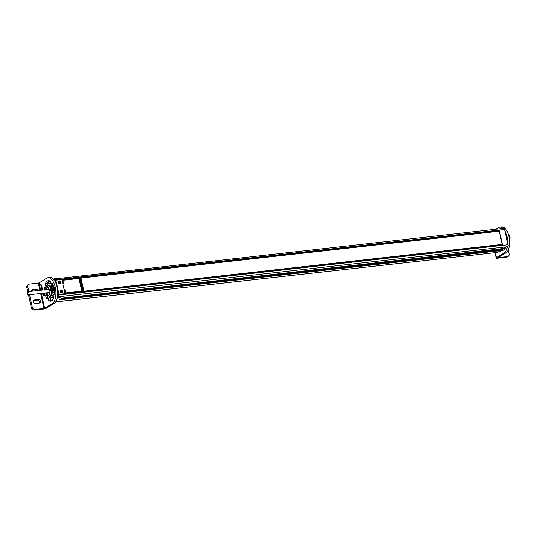 <?xml version="1.0" encoding="UTF-8"?>
<svg xmlns="http://www.w3.org/2000/svg" width="537" height="537" viewBox="0 0 537 537"><rect width="100%" height="100%" fill="white"/><g stroke="black" fill="none" stroke-linecap="round" stroke-linejoin="round"><path stroke-width="0.81" d="M56.023 280.918L58.842 293.611A0.792 0.685 58.3 0 0 59.701 294.296L64.339 293.779A0.792 0.685 58.3 0 0 64.863 292.933L62.05 280.24A0.792 0.685 58.3 0 0 61.184 279.555L56.553 280.079A0.792 0.685 58.3 0 0 56.023 280.918L58.654 293.726A0.792 0.685 -121.7 0 0 59.52 294.41L64.151 293.893A0.792 0.685 -121.7 0 0 64.487 293.739M64.574 289.839L64.185 289.879L64.722 290.027L65.487 293.484L502.451 244.583L499.41 230.876L62.446 279.77L63.212 283.221L62.795 283.623M55.841 281.032A0.792 0.685 -121.7 0 1 56.217 280.227M499.611 249.195L501.263 249.631L501.31 250.571L59.479 299.794L62.084 298.183L504.961 248.329M55.096 281.495L54.747 279.911A1.322 0.631 -96.4 0 0 53.888 278.998L53.875 279.059M57.607 295.9L58.016 297.008M57.6 296.001L58.117 297.001A1.591 0.759 -96.4 0 0 58.473 295.048L507.948 244.751A1.591 0.759 83.6 0 1 507.593 246.705L60.929 296.491L61.339 296.652L59.526 297.767L57.311 297.699M59.285 297.156L59.922 297.115M50.062 296.417A5.565 2.651 -96.4 0 0 50.109 296.417A5.565 2.651 -96.4 0 0 50.666 296.216A5.565 2.651 83.6 0 0 52.136 290.772M48.82 285.355A5.565 2.651 83.6 0 1 48.867 285.348A5.565 2.651 83.6 0 1 50.975 286.872M48.437 289.376A1.826 0.873 83.6 0 1 48.632 289.181A1.826 0.873 83.6 0 1 49.323 289.356A1.826 0.873 83.6 0 1 49.666 292.41A1.826 0.873 83.6 0 1 49.411 292.685A1.826 0.873 83.6 0 1 48.8 292.584M48.256 287.483L48.484 288.825L48.256 287.483M50.391 289.537L50.377 290.832L50.626 290.383M49.498 293.068L49.719 294.41L49.498 293.068M49.719 292.303A1.618 0.772 83.6 0 1 49.552 292.464A1.618 0.772 83.6 0 1 49.391 292.517L28.354 294.873A1.618 0.772 83.6 0 1 27.468 293.705A1.618 0.772 83.6 0 1 27.991 291.658A1.618 0.772 83.6 0 1 28.877 292.833A1.618 0.772 83.6 0 1 28.354 294.873M48.867 289.362A1.618 0.772 83.6 0 1 49.028 289.309A1.618 0.772 83.6 0 1 49.397 289.443M55.673 301.841L497.168 252.437L498.135 251.672M505.76 247.228L505.76 247.832L504.371 247.987L506.183 246.872L507.653 246.684L506.243 246.664M504.371 247.987L504.666 247.638L504.371 247.987M505.048 247.597L505.76 247.832L504.894 248.389L505.847 247.805L505.894 247.215M501.31 250.571L501.256 248.953M498.074 251.88L499.464 251.725L501.424 250.537L499.551 251.699L497.316 252.35M61.742 298.391L496.215 249.772L496.443 250.893M499.678 249.551L496.255 249.779L499.685 249.544M60.285 283.603A1.51 1.296 -121.7 0 1 58.634 281.073A1.51 1.296 -121.7 0 1 58.694 281.039M62.312 292.746A1.51 1.296 -121.7 0 1 60.661 290.208A1.51 1.296 -121.7 0 1 60.721 290.175M59.56 280.992A1.175 1.007 58.3 0 0 60.063 283.247A1.175 1.007 -121.7 0 0 59.56 280.992M59.285 281.878L59.412 282.462L60.339 282.361L60.211 281.777L59.285 281.878M60.211 281.777L59.526 281.67M60.339 282.361L60.023 281.891M59.573 282.032L59.782 282.368M61.587 290.134A1.175 1.007 58.3 0 0 62.091 292.39A1.175 1.007 -121.7 0 0 61.587 290.134M61.312 291.02L61.44 291.604L62.366 291.504L62.238 290.913L61.312 291.02M62.238 290.913L61.554 290.806M62.366 291.504L62.044 291.034M61.601 291.175L61.809 291.51M499.41 230.876L62.514 280.059M502.196 244.402L499.276 231.212M65.46 293.377L502.451 244.583M81.765 284.127L81.221 282.912L81.846 282.845L82.141 284.187L81.356 284.174M81.288 281.992L80.832 279.945L79.301 279.73L79.033 278.535L79.55 278.381L79.785 279.435L79.301 279.73M81.846 291.222L83.839 290.987L81.846 291.222L81.584 290.02L82.08 289.517M82.933 289.416L82.168 287.181L82.792 287.107L83.316 289.483L81.584 290.02M82.235 286.261L82.007 285.241L81.47 285.275L82.315 284.979L82.617 286.322L81.993 286.389L82.168 287.181M82.356 288.221L81.208 288.356L82.356 288.221L82.174 287.396M81.933 286.295L81.705 285.268M81.208 288.356L81.322 288.866M82.624 289.456L82.47 288.738L81.369 288.839L81.255 288.322M82.067 289.524L81.463 289.524L82.383 289.396L82.235 288.738M64.125 289.611L64.849 290.054L65.4 292.544A0.524 0.45 58.3 0 0 65.97 292.994L81.147 291.302A0.524 0.45 58.3 0 0 81.402 291.168M63.01 283.919L63.359 283.355L62.809 280.864A0.524 0.45 -121.7 0 1 63.104 280.321M80.49 279.958L79.161 279.972M79.664 281.401L79.55 280.891L80.704 280.757L80.557 280.106M81.456 284.16L81.228 283.133M80.986 282.026L80.819 281.274L79.718 281.375L79.55 280.891M82.651 287.282L83.121 289.396L82.168 289.51M81.946 287.402L81.792 286.308L82.02 287.355L82.644 287.288M81.47 285.275L81.235 284.227L81.691 285.046M81.698 283.019L81.074 283.086L80.845 282.046L81 283.14M79.724 280.072L80.832 279.945M81.006 279.851L81.476 281.972L80.879 282.039M81.02 278.294L83.819 290.913M83.839 290.987L80.859 278.24L79.55 278.381M83.121 289.396L82.121 289.51M82.174 285.154L81.55 285.221L81.315 284.18L82.141 284.187L81.705 283.012M81.476 281.972L80.859 282.039M81.161 285.456L80.872 284.154L80.396 284.442L81.201 284.086L81.027 283.281L80.107 283.12L79.926 282.308M82.121 288.221L81.342 286.288L80.825 286.604M81.027 283.281L80.396 282.019L79.879 282.341M80.584 281.274L80.731 281.952L80.06 282.053M81.973 287.55L81.053 287.389L80.872 286.577M81.161 285.476L81.678 286.221L81 286.322M81.496 285.416L80.577 285.254L80.396 284.442M64.104 289.517L65.037 289.94L65.595 292.43A0.524 0.45 58.3 0 0 66.158 292.88L81.335 291.182A0.524 0.45 58.3 0 0 81.678 290.631L79.093 278.951A0.524 0.45 -121.7 0 0 78.523 278.502L63.346 280.2A0.524 0.45 -121.7 0 0 63.191 280.254L62.997 280.361M62.849 283.838L63.554 283.234L63.198 283.805M63.359 283.355L63.004 280.75A0.524 0.45 -121.7 0 1 63.191 280.254M79.604 280.858L80.704 280.757M27.776 286.886L26.85 287.463A2.651 2.276 -121.7 0 1 27.776 284.946L28.703 284.375A2.651 2.276 58.3 0 0 27.776 286.886L28.817 291.571M26.85 287.463L27.796 291.739M28.488 294.86L31.354 307.775A2.651 2.276 -121.7 0 0 34.234 310.05L43.034 309.07A2.651 0.51 -12.5 0 0 46.511 308.09L54.156 303.371A13.25 6.303 -96.4 0 0 57.13 287.1A13.25 6.303 -96.4 0 0 49.867 277.501L48.015 277.71A13.25 6.303 -96.4 0 0 46.672 278.186L39.026 282.912L29.528 284.086A2.651 2.276 58.3 0 0 28.703 284.375M33.71 300.485A1.853 1.591 -121.7 0 1 33.771 300.478L34.697 299.901L38.402 299.492A1.853 1.591 -121.7 0 1 39.194 303.043L35.489 303.459A1.853 1.591 -121.7 0 1 34.697 299.901M39.255 303.036A1.853 1.591 -121.7 0 0 37.476 300.062L33.771 300.478M31.461 290.329A1.853 1.591 -121.7 0 1 31.522 290.322L32.448 289.745A1.853 1.591 -121.7 0 0 31.173 291.302M36.852 290.671A1.853 1.591 -121.7 0 0 35.227 289.906L31.522 290.322M35.227 289.906L36.154 289.336A1.853 1.591 -121.7 0 1 38.04 290.537M36.154 289.336L32.448 289.745M48.015 277.71A13.25 6.303 -96.4 0 1 55.277 287.302A13.25 6.303 -96.4 0 1 52.304 303.58L44.658 308.298L35.16 309.48L34.234 310.05M29.515 294.746L32.28 307.198A2.651 2.276 58.3 0 0 35.16 309.48M52.391 295.887A1.537 0.732 -96.4 0 1 52.834 295.431A1.537 0.732 -96.4 0 1 53.619 296.323A1.537 0.732 -96.4 0 1 53.626 298.028A10.284 4.893 -96.4 0 1 50.632 301.103A10.284 4.893 -96.4 0 1 49.129 300.801A1.537 0.732 -96.4 0 1 48.437 299.169A1.537 0.732 -96.4 0 1 49.015 297.793A1.537 0.732 -96.4 0 1 49.236 297.834A7.209 3.43 -96.4 0 0 50.29 298.048A7.209 3.43 -96.4 0 0 52.391 295.887L53.371 295.78M44.504 289.812A10.284 4.893 -96.4 0 1 44.504 288.362A1.537 0.732 -96.4 0 1 45.074 287.208A1.537 0.732 -96.4 0 1 45.994 289.114A7.209 3.43 -96.4 0 0 45.987 289.644M46.867 294.618A7.209 3.43 -96.4 0 0 47.524 296.021A1.537 0.732 -96.4 0 1 47.84 297.652A1.537 0.732 -96.4 0 1 47.276 298.646A1.537 0.732 -96.4 0 1 46.685 298.21L47.759 298.095M45.638 295.914A10.284 4.893 -96.4 0 0 46.685 298.21M45.35 283.737A10.284 4.893 -96.4 0 1 48.343 280.663A10.284 4.893 -96.4 0 1 49.84 280.965A1.537 0.732 -96.4 0 1 50.532 282.596A1.537 0.732 -96.4 0 1 49.961 283.972A1.537 0.732 -96.4 0 1 49.733 283.925A7.209 3.43 -96.4 0 0 48.686 283.717A7.209 3.43 -96.4 0 0 46.585 285.872A1.537 0.732 -96.4 0 1 46.142 286.335A1.537 0.732 -96.4 0 1 45.35 285.436A1.537 0.732 -96.4 0 1 45.35 283.737L47.202 283.529A1.537 0.732 -96.4 0 0 47.115 284.832M53.371 285.952A10.284 4.893 -96.4 0 0 52.284 283.549A1.537 0.732 -96.4 0 0 51.7 283.12A1.537 0.732 -96.4 0 0 51.136 284.107A1.537 0.732 -96.4 0 0 51.451 285.744A7.209 3.43 -96.4 0 1 51.794 286.402L53.539 286.939L54.009 289.06L53.338 290.806L51.814 290.342A1.853 0.886 -96.4 0 0 52.035 288.255A1.853 0.886 -96.4 0 0 51.049 286.906L51.028 286.805A5.699 2.712 -96.4 0 0 48.854 285.221A5.699 2.712 -96.4 0 0 47.907 285.724M49.089 296.263A5.699 2.712 -96.4 0 0 50.122 296.545A5.699 2.712 -96.4 0 0 52.203 290.765M54.358 290.41A10.284 4.893 -96.4 0 1 54.472 293.403A1.537 0.732 -96.4 0 1 53.895 294.558A1.537 0.732 -96.4 0 1 52.982 292.652A7.209 3.43 -96.4 0 0 52.955 291.202M42.564 289.336L41.859 289.765L42.141 290.034L42.557 289.315L41.812 289.772L41.993 290.094M42.403 288.637L41.664 289.094L41.866 289.43L42.403 288.637M41.906 288.637L42.242 287.966L41.866 287.315L41.443 288L41.906 288.637M41.577 286.839L41.651 285.791L41.101 286.476L41.362 287.167L41.799 287.013M40.752 284.576L40.946 285.845L40.799 284.778L41.611 285.046L40.752 284.576M41.886 288.463L41.524 287.986L41.899 287.49L41.779 288.483M41.819 286.382L41.658 286.792L41.503 286.114L41.738 286.852M41.201 286.61L41.416 287.013L41.201 286.61M50.29 298.048L52.143 297.84A7.209 3.43 -96.4 0 0 53.713 296.726M50.424 298.035A1.537 0.732 -96.4 0 0 50.364 299.518A1.537 0.732 -96.4 0 0 50.988 300.592A10.284 4.893 -96.4 0 0 51.539 300.814M49.29 280.744A10.284 4.893 -96.4 0 0 47.202 283.529M42.41 288.658L41.893 289.416M41.873 287.315L41.49 288L41.852 288.644M41.899 287.49L41.926 288.456M41.275 286.013L41.477 287.174M41.584 285.778L41.43 286.161M41.591 285.946L41.866 286.375M41.497 286.993L41.268 286.181M40.778 284.583L40.987 285.818M40.799 284.778L41.604 285.026M51.948 286.389A2.651 1.262 83.6 0 1 52.284 286.033A2.651 1.262 83.6 0 1 52.552 285.939L53.015 285.885A2.651 1.262 83.6 0 1 54.519 288.094A2.651 1.262 83.6 0 1 53.875 291.061A2.651 1.262 83.6 0 1 53.606 291.155L53.143 291.208A2.651 1.262 83.6 0 1 52.317 290.752M52.552 285.939A2.651 1.262 83.6 0 1 54.056 288.141A2.651 1.262 83.6 0 1 53.405 291.114A2.651 1.262 83.6 0 1 53.143 291.208M53.539 286.939L52.035 287.107L51.116 286.644L51.727 286.577M54.009 289.06L52.505 289.228L52.035 287.107L51.116 286.644M50.183 288.255L50.632 287.167A1.853 0.886 -96.4 0 0 50.411 289.255A1.853 0.886 -96.4 0 0 51.398 290.604L52.787 290.866M50.7 286.899L51.042 286.865M52.029 288.235L51.049 288.631L52.082 288.503M51.049 288.631L52.102 288.658L51.982 290.02M51.304 286.973L52.022 288.215M50.632 287.167L51.116 288.275M50.136 288.309L50.572 290.275L51.565 290.839M51.814 289.268L51.377 289.443L51.398 290.604M50.572 290.275L51.451 290.779M50.753 288.819L50.887 289.43L51.377 289.443M50.867 287.141A1.853 0.886 -96.4 0 0 50.646 289.228A1.853 0.886 -96.4 0 0 51.626 290.577M51.19 289.242L51.807 289.121M51.834 290.443L52.505 289.228L51.988 290.577M46.914 293.074A2.651 1.262 83.6 0 1 46.229 295.78A2.651 1.262 83.6 0 1 45.96 295.88L45.497 295.927A2.651 1.262 83.6 0 1 44.678 295.478M46.41 292.853A2.651 1.262 83.6 0 1 45.766 295.833A2.651 1.262 83.6 0 1 45.497 295.927M44.41 293.074A1.853 0.886 -96.4 0 1 44.168 295.068L45.699 295.525L46.363 293.779L46.162 292.88M46.363 293.779L44.86 293.947L44.658 293.048M42.678 293.269A1.853 0.886 -96.4 0 0 43.752 295.323L45.142 295.592M44.457 293.397L44.336 294.746M42.551 293.283L42.933 294.994L43.927 295.558M44.168 293.994L43.732 294.162L43.752 295.323M42.933 294.994L43.812 295.504M43.437 293.189L44.437 293.229M43.41 293.356L43.242 294.148L43.732 294.162M42.913 293.242A1.853 0.886 -96.4 0 0 43.987 295.296M43.108 293.538L44.457 293.383M43.544 293.961L44.162 293.846M44.195 295.169L44.86 293.947L44.343 295.303M495.859 229.239L498.47 227.634A13.25 6.303 83.6 0 1 499.806 227.158L501.659 226.95A13.25 6.303 83.6 0 1 508.928 236.542A13.25 6.303 83.6 0 1 505.948 252.813L498.255 257.599L507.344 256.639A2.651 2.276 58.3 0 0 508.177 256.357L507.25 256.928A2.651 2.276 -121.7 0 1 506.418 257.216L497.611 258.203A2.651 0.51 167.5 0 1 496.181 258.055A2.651 0.51 167.5 0 1 496.457 257.747L495.329 252.685M504.129 248.524A1.853 1.591 -121.7 0 1 504.558 249.121M508.177 256.357A2.651 2.276 58.3 0 0 509.096 253.847L508.224 249.913M503.33 250.255A10.284 4.893 83.6 0 1 502.78 250.041A1.537 0.732 83.6 0 1 502.135 248.819M499.806 227.158A13.25 6.303 83.6 0 1 503.008 228.44M505.095 231.252A13.25 6.303 83.6 0 1 507.069 236.75A13.25 6.303 83.6 0 1 507.72 243.066M507.371 246.745A13.25 6.303 83.6 0 1 504.095 253.021L496.457 257.747M505.075 248.262A10.284 4.893 83.6 0 1 502.424 250.544A10.284 4.893 83.6 0 1 501.498 250.47M509.224 238.119L510.083 238.025L509.398 239.395M508.801 235.998L509.613 235.904L510.083 238.025L509.694 236.005L508.66 235.448M509.653 239.213L510.11 238.019M50.089 281.173L47.551 282.744M503.538 228.42A1.591 0.759 83.6 0 1 503.699 228.366A1.591 0.759 83.6 0 1 504.572 229.514L55.096 279.811A1.591 0.759 -96.4 0 0 54.224 278.663A1.591 0.759 -96.4 0 0 54.062 278.716L53.955 278.763M57.828 296.773A1.322 0.631 -96.4 0 0 58.124 295.142L58.473 295.048L57.748 291.792M55.767 282.858L55.096 279.811L54.747 279.911M508.056 244.744L504.572 229.514L508.096 244.765L507.774 246.523M64.232 290.081L64.722 290.027M63.212 283.221L62.722 283.281M59.526 297.767L57.237 298.022M496.839 252.477A1.591 0.759 -96.4 0 0 497.007 252.497A1.591 0.759 -96.4 0 0 497.168 252.437L55.647 301.881M54.015 279.831L53.868 279.012L54.062 279.891M58.124 295.142L57.774 293.558M51.371 300.76L52.398 300.129M50.176 281.294L47.431 282.986M53.888 278.998L503.699 228.366L504.713 229.527L508.069 244.798A1.322 0.631 83.6 0 1 507.881 246.329M61.258 296.666L57.821 296.833M60.023 297.109L59.479 297.169A1.403 0.671 -96.4 0 0 59.62 297.115A1.403 0.671 -96.4 0 0 59.855 296.82M50.901 296.189A5.565 2.651 -96.4 0 0 50.928 296.176A5.565 2.651 -96.4 0 1 50.337 296.39A5.565 2.651 -96.4 0 1 50.223 296.397L50.686 296.35M49.719 285.402A5.565 2.651 -96.4 0 0 49.102 285.322A5.565 2.651 -96.4 0 0 48.981 285.342M50.109 296.417L50.015 296.424A5.565 2.651 -96.4 0 0 50.579 296.223A5.565 2.651 -96.4 0 0 52.049 290.786M50.471 287.355A5.142 2.45 -96.4 0 0 47.934 286.006A5.142 2.45 -96.4 0 0 46.538 289.584M46.894 292.799A5.142 2.45 -96.4 0 0 50.116 295.86A5.142 2.45 -96.4 0 0 51.471 290.806M50.881 286.879A5.565 2.651 -96.4 0 0 48.773 285.362A5.565 2.651 -96.4 0 0 48.209 285.563M498.141 251.88A1.403 0.671 83.6 0 1 497.9 252.175A1.403 0.671 83.6 0 1 497.759 252.222A1.403 0.671 83.6 0 1 497.611 252.209M501.222 248.953L501.504 250.235M506.243 246.872A1.403 0.671 83.6 0 1 506.008 247.168A1.403 0.671 83.6 0 1 505.867 247.215L505.928 247.503M504.23 228.688A1.322 0.631 83.6 0 1 504.679 229.514M504.787 248.43L499.068 249.275M501.115 248.973L501.263 249.631L496.342 249.98M501.397 250.242L496.477 250.584M496.49 250.645L59.956 299.498M496.329 249.913L61.44 298.579M60.856 282.079A1.51 1.296 -121.7 0 1 59.869 283.731A1.51 1.296 58.3 0 1 58.755 280.999L58.634 281.073M59.224 280.838A1.51 1.296 58.3 0 0 58.755 280.999L59.298 280.811C61.023 281.247 61.366 282.167 60.345 283.57L60.225 283.643M59.735 282.415L59.513 282.059M62.883 291.222A1.51 1.296 -121.7 0 1 61.896 292.873A1.51 1.296 58.3 0 1 60.782 290.141L60.661 290.208M61.252 289.973A1.51 1.296 58.3 0 0 60.782 290.141L61.325 289.953C63.051 290.389 63.393 291.309 62.366 292.712L62.252 292.779M61.768 291.074L61.93 291.457L61.533 291.195M63.151 283.549L62.789 283.59M81.825 286.308L82.416 286.241M82.181 285.147L82.423 286.234L81.805 286.308M79.966 279.972L81 279.858M81.872 289.591L81.879 291.202M81.141 279.683L81.671 282.053L81.047 282.126L81.221 282.912M80.228 279.784L79.785 279.435M79.751 280.052L79.067 278.515M82.127 290.014L82.362 291.067M80.188 280.126L80.469 280.757M38.335 283.106L39.933 290.322M40.637 293.497L43.967 308.493M37.476 300.062L38.402 299.492M32.28 307.198L31.354 307.775M39.026 282.912L40.658 290.242M41.362 293.417L44.658 308.298M49.129 300.801L50.988 300.592M44.504 288.362L45.893 288.208M49.733 283.925L50.169 283.878M52.304 303.58L54.156 303.371M52.982 292.652L54.479 292.484M51.451 285.744L53.223 285.543M52.311 289.201L51.874 287.235M44.665 293.927L44.477 293.068M507.344 256.639L506.418 257.216M502.78 250.041L501.524 250.182M505.948 252.813L504.095 253.021M50.075 281.16L47.565 282.71M58.909 296.927L59.479 297.169M49.444 285.288L48.451 285.55M48.867 285.348L48.082 285.603L46.477 289.591M46.84 292.806L48.041 295.384L50.015 296.424M27.991 291.658L49.028 289.309M497.51 252.256L498.269 251.866M62.077 298.189L499.034 249.289M496.215 249.772L61.748 298.384M504.498 247.933L506.216 246.872M506.371 246.859L505.867 247.215M61.762 291.557L61.775 291.067M499.329 231.205L62.514 280.086M65.44 293.276L502.31 244.395M81.335 284.174L81.96 284.107M81.06 278.253L83.873 290.94M50.404 283.523L48.686 283.717M50.619 286.966L50.116 288.282M50.116 288.288L50.565 290.329M50.599 290.363L51.505 290.826M42.537 293.289L42.926 295.048M42.953 295.088L43.866 295.551M495 252.719L496.181 258.055M508.761 235.454L509.667 235.911M509.7 235.951L510.15 237.992L509.647 239.307"/></g></svg>
